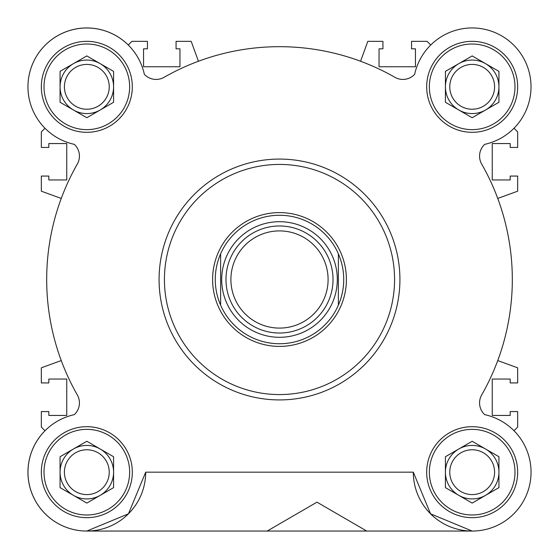 <?xml version="1.0" encoding="UTF-8"?>
<svg xmlns="http://www.w3.org/2000/svg" width="559" height="559" viewBox="0 0 559 559"><rect width="100%" height="100%" fill="white"/><g stroke="black" fill="none" stroke-linecap="round" stroke-linejoin="round"><path stroke-width="0.84" d="M394.57 279.5A115.07 115.07 0 0 1 279.5 394.57A115.07 115.07 0 0 1 164.43 279.5A115.07 115.07 0 0 1 279.5 164.43A115.07 115.07 0 0 1 394.57 279.5M399.923 279.5A120.423 120.423 0 0 1 279.5 399.923A120.423 120.423 0 0 1 159.077 279.5A120.423 120.423 0 0 1 279.5 159.077A120.423 120.423 0 0 1 399.923 279.5M413.304 472.173A58.877 58.877 0 0 0 467.939 530.896A58.877 58.877 0 0 0 530.442 480.628A58.877 58.877 0 0 0 484.8 414.673A0.538 0.538 0 0 1 484.534 414.526L484.269 414.261A16.057 16.057 0 0 1 481.676 394.947A232.817 232.817 0 0 0 481.676 164.053A16.057 16.057 0 0 1 484.269 144.739L484.534 144.474A0.538 0.538 0 0 1 484.8 144.327A58.877 58.877 0 0 0 476.415 28.104A58.877 58.877 0 0 0 414.673 74.2A0.538 0.538 0 0 1 414.526 74.466L414.261 74.731A16.057 16.057 0 0 1 394.947 77.324A232.817 232.817 0 0 0 164.053 77.324A16.057 16.057 0 0 1 144.739 74.731L144.474 74.466A0.538 0.538 0 0 1 144.327 74.2A58.877 58.877 0 0 0 27.95 86.827A58.877 58.877 0 0 0 74.2 144.327A0.538 0.538 0 0 1 74.466 144.474L74.731 144.739A16.057 16.057 0 0 1 77.324 164.053A232.817 232.817 0 0 0 77.324 394.947A16.057 16.057 0 0 1 74.731 414.261L74.466 414.526A0.538 0.538 0 0 1 74.2 414.673A58.877 58.877 0 0 0 86.827 531.05A58.877 58.877 0 0 0 145.696 472.173L128.451 513.805L86.827 531.05L472.173 531.05L430.549 513.805L413.304 472.173L145.696 472.173M517.669 86.827A45.496 45.496 0 0 0 472.173 41.331A45.496 45.496 0 0 0 426.685 86.827A45.496 45.496 0 0 0 472.173 132.315A45.496 45.496 0 0 0 517.669 86.827M132.315 472.173A45.496 45.496 0 0 0 86.827 426.685A45.496 45.496 0 0 0 41.331 472.173A45.496 45.496 0 0 0 86.827 517.669A45.496 45.496 0 0 0 132.315 472.173M517.669 472.173A45.496 45.496 0 0 0 472.173 426.685A45.496 45.496 0 0 0 426.685 472.173A45.496 45.496 0 0 0 472.173 517.669A45.496 45.496 0 0 0 517.669 472.173M132.315 86.827A45.496 45.496 0 0 0 86.827 41.331A45.496 45.496 0 0 0 41.331 86.827A45.496 45.496 0 0 0 86.827 132.315A45.496 45.496 0 0 0 132.315 86.827M514.993 86.827A42.819 42.819 0 0 1 472.173 129.639A42.819 42.819 0 0 1 429.361 86.827A42.819 42.819 0 0 1 472.173 44.007A42.819 42.819 0 0 1 514.993 86.827M129.639 472.173A42.819 42.819 0 0 1 86.827 514.993A42.819 42.819 0 0 1 44.007 472.173A42.819 42.819 0 0 1 86.827 429.361A42.819 42.819 0 0 1 129.639 472.173M514.993 472.173A42.819 42.819 0 0 1 472.173 514.993A42.819 42.819 0 0 1 429.361 472.173A42.819 42.819 0 0 1 472.173 429.361A42.819 42.819 0 0 1 514.993 472.173M129.639 86.827A42.819 42.819 0 0 1 86.827 129.639A42.819 42.819 0 0 1 44.007 86.827A42.819 42.819 0 0 1 86.827 44.007A42.819 42.819 0 0 1 129.639 86.827M458.799 63.649A26.762 26.762 0 0 0 458.799 109.997A26.762 26.762 0 0 0 498.935 86.827A26.762 26.762 0 0 0 458.799 63.649M494.589 86.827A22.416 22.416 0 0 0 472.173 64.411A22.416 22.416 0 0 0 449.764 86.827A22.416 22.416 0 0 0 472.173 109.236A22.416 22.416 0 0 0 494.589 86.827M73.446 449.003A26.762 26.762 0 0 0 73.446 495.351A26.762 26.762 0 0 0 113.582 472.173A26.762 26.762 0 0 0 73.446 449.003M109.236 472.173A22.416 22.416 0 0 0 86.827 449.764A22.416 22.416 0 0 0 64.411 472.173A22.416 22.416 0 0 0 86.827 494.589A22.416 22.416 0 0 0 109.236 472.173M458.799 449.003A26.762 26.762 0 0 0 458.799 495.351A26.762 26.762 0 0 0 498.935 472.173A26.762 26.762 0 0 0 458.799 449.003M494.589 472.173A22.416 22.416 0 0 0 472.173 449.764A22.416 22.416 0 0 0 449.764 472.173A22.416 22.416 0 0 0 472.173 494.589A22.416 22.416 0 0 0 494.589 472.173M73.446 63.649A26.762 26.762 0 0 0 73.446 109.997A26.762 26.762 0 0 0 113.582 86.827A26.762 26.762 0 0 0 73.446 63.649M109.236 86.827A22.416 22.416 0 0 0 86.827 64.411A22.416 22.416 0 0 0 64.411 86.827A22.416 22.416 0 0 0 86.827 109.236A22.416 22.416 0 0 0 109.236 86.827M366.732 531.05L316.967 502.157L267.202 531.05M472.173 55.921L445.418 71.37L445.418 102.276L472.173 117.725L498.935 102.276L498.935 71.37L472.173 55.921M86.827 441.275L60.065 456.724L60.065 487.63L86.827 503.079L113.582 487.63L113.582 456.724L86.827 441.275M472.173 441.275L445.418 456.724L445.418 487.63L472.173 503.079L498.935 487.63L498.935 456.724L472.173 441.275M86.827 55.921L60.065 71.37L60.065 102.276L86.827 117.725L113.582 102.276L113.582 71.37L86.827 55.921M61.252 198.438L41.331 191.192L41.331 176.071L48.822 176.071L48.822 179.949L66.752 179.949L66.752 143.558L48.822 143.558L48.822 147.436L41.331 147.436L41.331 131.917L44.993 128.256A58.877 58.877 0 0 1 45.195 45.195A58.877 58.877 0 0 1 128.256 44.993L131.917 41.331L147.436 41.331L147.436 48.822L143.558 48.822L143.558 66.752L179.949 66.752L179.949 48.822L176.071 48.822L176.071 41.331L191.192 41.331L198.438 61.252M86.827 531.05A58.877 58.877 0 0 1 44.993 430.744L41.331 427.083L41.331 411.564L48.822 411.564L48.822 415.442L66.752 415.442L66.752 379.051L48.822 379.051L48.822 382.929L41.331 382.929L41.331 367.808L61.252 360.562M497.748 360.562L517.669 367.808L517.669 382.929L510.178 382.929L510.178 379.051L492.248 379.051L492.248 415.442L510.178 415.442L510.178 411.564L517.669 411.564L517.669 427.083L514.007 430.744A58.877 58.877 0 0 1 472.173 531.05M514.007 128.256L517.669 131.917L517.669 147.436L510.178 147.436L510.178 143.558L492.248 143.558L492.248 179.949L510.178 179.949L510.178 176.071L517.669 176.071L517.669 191.192L497.748 198.438M360.562 61.252L367.808 41.331L382.929 41.331L382.929 48.822L379.051 48.822L379.051 66.752L415.442 66.752L415.442 48.822L411.564 48.822L411.564 41.331L427.083 41.331L430.744 44.993M346.398 279.5A66.898 66.898 0 0 1 279.5 346.398A66.898 66.898 0 0 1 212.602 279.5A66.898 66.898 0 0 1 279.5 212.602A66.898 66.898 0 0 1 346.398 279.5M343.722 279.5A64.222 64.222 0 0 1 220.623 305.165A64.222 64.222 0 0 1 279.5 215.271A64.222 64.222 0 0 1 343.722 279.5M337.301 279.5A57.801 57.801 0 0 1 279.5 337.301A57.801 57.801 0 0 1 221.699 279.5A57.801 57.801 0 0 1 279.5 221.699A57.801 57.801 0 0 1 337.301 279.5M220.623 253.835L220.623 304.292M338.377 305.165L338.377 253.835M333.024 279.5A53.524 53.524 0 0 1 279.5 333.024A53.524 53.524 0 0 1 225.976 279.5A53.524 53.524 0 0 1 279.5 225.976A53.524 53.524 0 0 1 333.024 279.5M328.098 279.5A48.598 48.598 0 0 1 279.5 328.098A48.598 48.598 0 0 1 230.902 279.5A48.598 48.598 0 0 1 279.5 230.902A48.598 48.598 0 0 1 328.098 279.5"/></g></svg>
